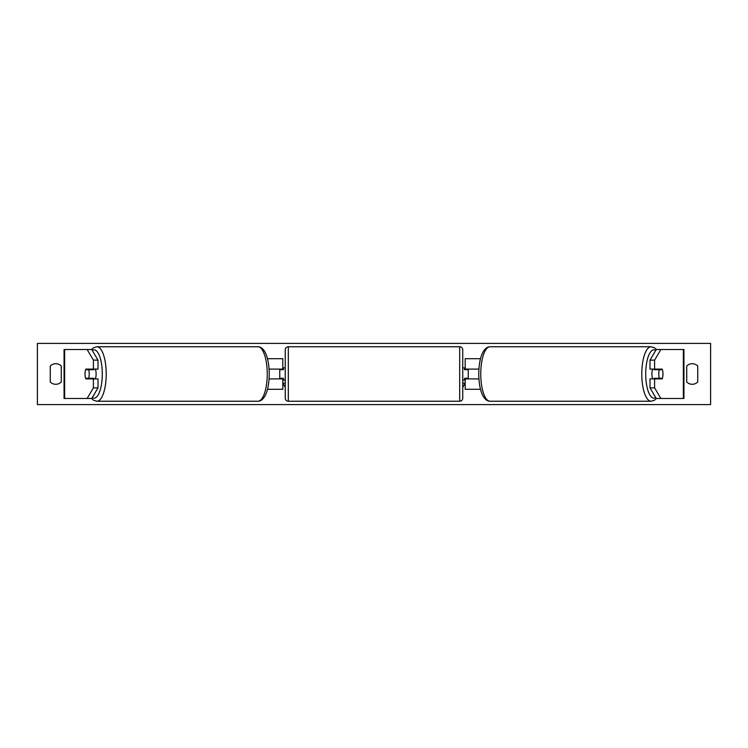 <?xml version="1.0" encoding="UTF-8"?>
<svg xmlns="http://www.w3.org/2000/svg" width="748" height="748" viewBox="0 0 748 748"><rect width="100%" height="100%" fill="white"/><g stroke="black" fill="none" stroke-linecap="round" stroke-linejoin="round"><path stroke-width="1.12" d="M267.494 389.297L282.809 389.297L282.809 378.899L269.093 378.899M282.809 369.718L282.809 358.703L267.494 358.703M279.752 369.101L279.752 369.718L283.427 369.718L283.427 367.876L285.259 367.876M279.752 369.718L279.752 378.899M282.809 378.899L282.809 378.282M269.093 369.101L282.809 369.101M90.228 378.282A6.124 2.094 -90 0 0 90.471 378.899M98.007 360.125L93.407 360.125L87.123 349.522L91.724 349.522L98.007 360.125L98.007 369.101L85.87 369.101A6.124 2.094 -90 0 0 85.029 374A6.124 2.094 -90 0 0 85.87 378.899L93.407 378.899L93.407 387.875L98.007 387.875L98.007 378.899L93.407 378.899M90.471 369.101A6.124 2.094 -90 0 0 90.228 369.718M98.007 387.875L91.724 398.478L64.066 398.478L64.066 349.522L87.123 349.522M93.407 369.101L93.407 360.125M87.123 398.478L93.407 387.875M657.529 369.101A6.124 2.094 -90 0 1 657.773 369.718M649.993 360.125L649.993 369.101L662.13 369.101A6.124 2.094 -90 0 1 662.971 374A6.124 2.094 -90 0 1 662.13 378.899L654.594 378.899L654.594 387.875L649.993 387.875L656.277 398.478L683.934 398.478L683.934 349.522L656.277 349.522L649.993 360.125L654.594 360.125L660.877 349.522M649.993 387.875L649.993 378.899L654.594 378.899M657.773 378.282A6.124 2.094 -90 0 1 657.529 378.899M654.594 369.101L654.594 360.125M660.877 398.478L654.594 387.875M480.506 389.297L465.191 389.297L465.191 378.899L478.907 378.899M465.191 369.718L465.191 358.703L480.506 358.703M468.248 369.101L468.248 378.899M465.191 378.899L465.191 378.282M478.907 369.101L465.191 369.101M288.317 346.763L288.317 401.237A3.057 3.057 0 0 1 285.259 398.17L285.259 349.83A3.057 3.057 0 0 1 288.317 346.763L459.683 346.763A3.057 3.057 0 0 1 462.741 349.83L462.741 398.17A3.057 3.057 0 0 1 459.683 401.237L459.683 346.763M288.317 401.237L459.683 401.237M285.259 380.124L283.427 380.124L283.427 378.282L279.752 378.282M462.741 380.124L464.573 380.124L464.573 378.282L468.248 378.282M468.248 369.718L464.573 369.718L464.573 367.876L462.741 367.876M95.277 369.101A6.124 2.094 90 0 1 96.118 374A6.124 2.094 90 0 1 95.277 378.899M88.619 378.282L85.627 378.282A6.124 2.094 90 0 1 85.029 374A6.124 2.094 90 0 1 85.627 369.718L88.619 369.718A6.124 2.094 90 0 1 89.218 374A6.124 2.094 90 0 1 88.619 378.282L93.799 378.282A6.124 2.094 90 0 1 93.556 378.899M91.041 378.899A6.124 2.094 90 0 1 90.807 378.282M90.807 369.718A6.124 2.094 90 0 1 91.041 369.101M93.556 369.101A6.124 2.094 90 0 1 93.799 369.718L88.619 369.718M37.4 404.603L37.4 343.397L710.6 343.397L710.6 404.603L37.4 404.603M50.256 366.043L50.256 381.957A7.648 7.648 0 0 0 61.271 381.957L61.271 366.043A7.648 7.648 0 0 0 50.256 366.043M686.729 381.957L686.729 366.043A7.648 7.648 0 0 1 697.744 366.043L697.744 381.957A7.648 7.648 0 0 1 686.729 381.957M285.259 383.182L282.809 383.182L285.259 387.417M462.741 383.182L465.191 383.182L462.741 387.417M652.724 369.101A6.124 2.094 90 0 0 651.882 374A6.124 2.094 90 0 0 652.724 378.899M662.971 374A6.124 2.094 90 0 0 662.373 369.718L659.381 369.718A6.124 2.094 90 0 0 658.782 374A6.124 2.094 90 0 0 659.381 378.282L662.373 378.282A6.124 2.094 90 0 0 662.971 374M659.381 369.718L654.201 369.718A6.124 2.094 90 0 1 654.444 369.101M657.193 369.718A6.124 2.094 90 0 0 656.959 369.101M659.381 378.282L654.201 378.282A6.124 2.094 90 0 0 654.444 378.899M656.959 378.899A6.124 2.094 90 0 0 657.193 378.282M64.655 398.478L64.655 349.522M683.345 398.478L683.345 349.522M92.247 397.609A24.17 8.265 -90 0 0 102.289 374A24.17 8.265 -90 0 0 92.247 350.391M106.216 374A27.237 9.313 90 0 1 96.903 401.237L257.929 401.237A27.237 9.313 -90 0 0 267.242 374A27.237 9.313 -90 0 0 257.929 346.763L96.903 346.763A27.237 9.313 90 0 1 106.216 374M655.753 397.609A24.17 8.265 -90 0 1 645.711 374A24.17 8.265 -90 0 1 655.753 350.391M651.097 346.763A27.237 9.313 90 0 0 641.784 374A27.237 9.313 90 0 0 651.097 401.237L490.071 401.237A27.237 9.313 -90 0 1 480.758 374A27.237 9.313 -90 0 1 490.071 346.763L651.097 346.763L654.435 347.755L656.454 349.522M91.546 398.478L93.565 400.245L96.903 401.237M257.929 346.763C260.295 346.679 262.511 348.175 264.558 351.279C267.522 356.216 269.084 363.79 269.252 374C269.084 384.21 267.522 391.784 264.558 396.721C262.511 399.825 260.295 401.321 257.929 401.237M91.546 349.522L93.565 347.755L96.903 346.763M490.071 401.237C487.705 401.321 485.489 399.825 483.442 396.721C480.478 391.784 478.916 384.21 478.748 374C478.916 363.79 480.478 356.216 483.442 351.279C485.489 348.175 487.705 346.679 490.071 346.763M656.454 398.478L654.435 400.245L651.097 401.237"/></g></svg>
